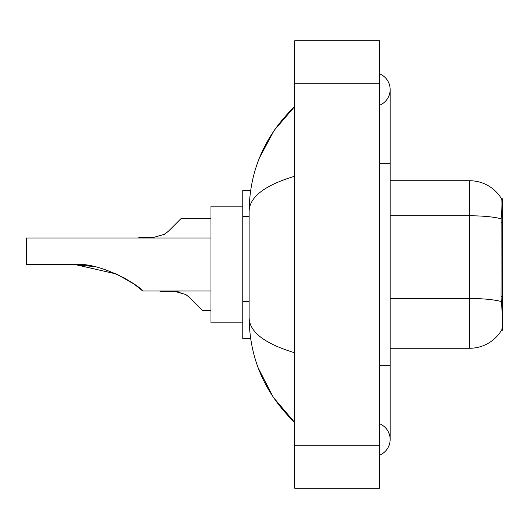 <?xml version="1.0" encoding="UTF-8"?>
<svg xmlns="http://www.w3.org/2000/svg" width="529" height="529" viewBox="0 0 529 529"><rect width="100%" height="100%" fill="white"/><g stroke="black" fill="none" stroke-linecap="round" stroke-linejoin="round"><path stroke-width="0.79" d="M502.55 296.643L501.016 296.643L501.697 305.855C502.762 319.132 502.762 327.16 501.697 329.924L501.505 330.241L502.55 330.241L502.55 198.759L501.585 198.891A37.109 37.109 0 0 0 469.679 180.733A37.109 37.109 0 0 1 501.505 198.759A37.109 37.109 0 0 0 469.679 180.733L390.151 180.733M250.673 190.275L242.765 190.275L242.765 338.725L250.673 338.725M379.551 365.235L390.151 365.235L390.151 89.54A16.968 16.968 0 0 1 379.551 105.271A16.968 16.968 0 0 0 379.551 73.815A16.968 16.968 0 0 1 390.151 89.54A16.968 16.968 0 0 0 379.551 73.815A16.968 16.968 0 0 1 390.151 89.54M379.551 455.185A16.968 16.968 0 0 0 379.551 423.729A16.968 16.968 0 0 1 379.551 455.185A16.968 16.968 0 0 0 390.151 439.46A16.968 16.968 0 0 1 379.551 455.185M294.719 176.223C264.731 185.262 249.529 196.947 249.126 211.269L249.126 317.731C249.463 332.007 264.665 343.685 294.719 352.777M294.719 488.234L379.551 488.234L379.551 40.766L294.719 40.766L294.719 488.234M249.126 211.269C249.576 170.49 264.778 135.569 294.719 106.508L274.141 130.425L259.448 157.887M258.165 367.794L273.123 397.067L294.719 422.492C264.778 393.424 249.576 358.503 249.126 317.731M501.697 329.924A37.109 37.109 0 0 1 469.679 348.267L390.151 348.267M501.016 296.643L501.161 218.814C502.081 207.282 502.226 200.643 501.585 198.891A37.109 37.109 0 0 0 469.679 180.733L469.679 215.779L390.151 215.779M189.594 297.536L202.468 310.411L189.594 297.536L202.468 310.411L189.594 297.536L185.772 294.508L189.594 297.536M160.056 291.01L174.596 291.327L185.772 294.508M174.596 291.327L180.396 292.134L174.596 291.327L160.056 291.327M210.952 310.411L202.468 310.411L197.165 305.114M163.203 235.055L168.387 231.252L181.262 218.371L168.387 231.252L181.262 218.371L168.387 231.252L181.262 218.371L168.387 231.252L164.565 234.281L168.387 231.252L164.565 234.281L153.39 237.461L138.849 237.461L138.849 237.99M164.565 234.281L153.39 237.461L164.565 234.281L168.387 231.252M175.959 223.674L181.262 218.371L210.952 218.371M74.973 264.526L116.625 274.042L134.227 284.205L142.797 291.01L210.952 291.01M123.402 277.427L131.8 282.526L123.402 277.427M210.952 237.99L26.45 237.99L26.45 264.5L72.658 264.5C99.538 261.359 138.122 284.556 142.797 291.01C137.924 284.404 99.518 261.392 72.658 264.5L93.018 266.471L75.713 264.546M242.765 206.178L210.952 206.178L210.952 322.822L242.765 322.822M72.658 264.5L92.787 266.424M502.55 222.418L501.016 222.418M249.126 216.559L242.765 216.559M249.126 301.391L242.765 301.391M379.551 163.765L390.151 163.765M294.719 445.821L379.551 445.821M294.719 83.179L379.551 83.179M469.679 348.267L469.679 215.779A37.109 6.447 180 0 1 501.161 218.814M501.28 301.556A37.109 6.447 180 0 0 469.679 298.488L390.151 298.488M390.151 365.235L390.151 439.46M294.719 106.508L291.029 110.072M294.719 422.492L291.029 418.928"/></g></svg>
